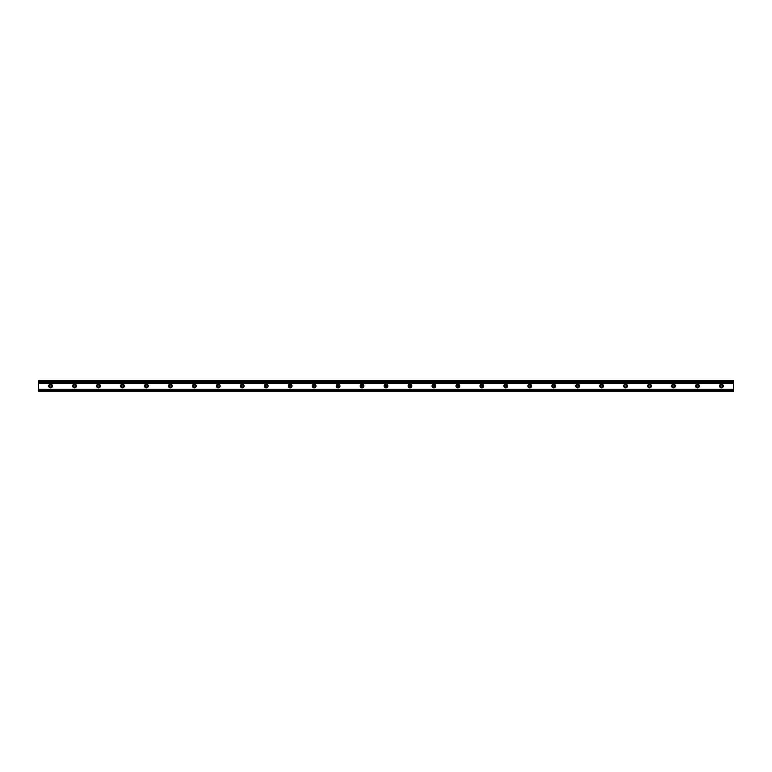 <?xml version="1.0" encoding="UTF-8"?>
<svg xmlns="http://www.w3.org/2000/svg" width="772" height="772" viewBox="0 0 772 772"><rect width="100%" height="100%" fill="white"/><g stroke="black" fill="none" stroke-linecap="round" stroke-linejoin="round"><path stroke-width="0.58" stroke-dasharray="3.86 2.9" d="M720.43 386A0.984 0.984 0 0 0 721.424 386.984A0.984 0.984 0 0 0 722.409 386A0.984 0.984 0 0 0 721.424 385.016A0.984 0.984 0 0 0 720.43 386M696.469 386A0.984 0.984 0 0 0 697.463 386.984A0.984 0.984 0 0 0 698.448 386A0.984 0.984 0 0 0 697.463 385.016A0.984 0.984 0 0 0 696.469 386M672.518 386A0.984 0.984 0 0 0 673.502 386.984A0.984 0.984 0 0 0 674.496 386A0.984 0.984 0 0 0 673.502 385.016A0.984 0.984 0 0 0 672.518 386M648.557 386A0.984 0.984 0 0 0 649.542 386.984A0.984 0.984 0 0 0 650.535 386A0.984 0.984 0 0 0 649.542 385.016A0.984 0.984 0 0 0 648.557 386M624.596 386A0.984 0.984 0 0 0 625.59 386.984A0.984 0.984 0 0 0 626.574 386A0.984 0.984 0 0 0 625.59 385.016A0.984 0.984 0 0 0 624.596 386M600.635 386A0.984 0.984 0 0 0 601.629 386.984A0.984 0.984 0 0 0 602.614 386A0.984 0.984 0 0 0 601.629 385.016A0.984 0.984 0 0 0 600.635 386M576.684 386A0.984 0.984 0 0 0 577.668 386.984A0.984 0.984 0 0 0 578.653 386A0.984 0.984 0 0 0 577.668 385.016A0.984 0.984 0 0 0 576.684 386M552.723 386A0.984 0.984 0 0 0 553.707 386.984A0.984 0.984 0 0 0 554.701 386A0.984 0.984 0 0 0 553.707 385.016A0.984 0.984 0 0 0 552.723 386M528.762 386A0.984 0.984 0 0 0 529.756 386.984A0.984 0.984 0 0 0 530.74 386A0.984 0.984 0 0 0 529.756 385.016A0.984 0.984 0 0 0 528.762 386M504.801 386A0.984 0.984 0 0 0 505.795 386.984A0.984 0.984 0 0 0 506.779 386A0.984 0.984 0 0 0 505.795 385.016A0.984 0.984 0 0 0 504.801 386M480.85 386A0.984 0.984 0 0 0 481.834 386.984A0.984 0.984 0 0 0 482.818 386A0.984 0.984 0 0 0 481.834 385.016A0.984 0.984 0 0 0 480.85 386M456.889 386A0.984 0.984 0 0 0 457.873 386.984A0.984 0.984 0 0 0 458.867 386A0.984 0.984 0 0 0 457.873 385.016A0.984 0.984 0 0 0 456.889 386M432.928 386A0.984 0.984 0 0 0 433.922 386.984A0.984 0.984 0 0 0 434.906 386A0.984 0.984 0 0 0 433.922 385.016A0.984 0.984 0 0 0 432.928 386M408.967 386A0.984 0.984 0 0 0 409.961 386.984A0.984 0.984 0 0 0 410.945 386A0.984 0.984 0 0 0 409.961 385.016A0.984 0.984 0 0 0 408.967 386M385.016 386A0.984 0.984 0 0 0 386 386.984A0.984 0.984 0 0 0 386.984 386A0.984 0.984 0 0 0 386 385.016A0.984 0.984 0 0 0 385.016 386M361.055 386A0.984 0.984 0 0 0 362.039 386.984A0.984 0.984 0 0 0 363.033 386A0.984 0.984 0 0 0 362.039 385.016A0.984 0.984 0 0 0 361.055 386M337.094 386A0.984 0.984 0 0 0 338.078 386.984A0.984 0.984 0 0 0 339.072 386A0.984 0.984 0 0 0 338.078 385.016A0.984 0.984 0 0 0 337.094 386M313.133 386A0.984 0.984 0 0 0 314.127 386.984A0.984 0.984 0 0 0 315.111 386A0.984 0.984 0 0 0 314.127 385.016A0.984 0.984 0 0 0 313.133 386M289.182 386A0.984 0.984 0 0 0 290.166 386.984A0.984 0.984 0 0 0 291.15 386A0.984 0.984 0 0 0 290.166 385.016A0.984 0.984 0 0 0 289.182 386M265.221 386A0.984 0.984 0 0 0 266.205 386.984A0.984 0.984 0 0 0 267.199 386A0.984 0.984 0 0 0 266.205 385.016A0.984 0.984 0 0 0 265.221 386M241.26 386A0.984 0.984 0 0 0 242.244 386.984A0.984 0.984 0 0 0 243.238 386A0.984 0.984 0 0 0 242.244 385.016A0.984 0.984 0 0 0 241.26 386M217.299 386A0.984 0.984 0 0 0 218.293 386.984A0.984 0.984 0 0 0 219.277 386A0.984 0.984 0 0 0 218.293 385.016A0.984 0.984 0 0 0 217.299 386M193.347 386A0.984 0.984 0 0 0 194.332 386.984A0.984 0.984 0 0 0 195.316 386A0.984 0.984 0 0 0 194.332 385.016A0.984 0.984 0 0 0 193.347 386M169.386 386A0.984 0.984 0 0 0 170.371 386.984A0.984 0.984 0 0 0 171.365 386A0.984 0.984 0 0 0 170.371 385.016A0.984 0.984 0 0 0 169.386 386M145.425 386A0.984 0.984 0 0 0 146.41 386.984A0.984 0.984 0 0 0 147.404 386A0.984 0.984 0 0 0 146.41 385.016A0.984 0.984 0 0 0 145.425 386M121.465 386A0.984 0.984 0 0 0 122.459 386.984A0.984 0.984 0 0 0 123.443 386A0.984 0.984 0 0 0 122.459 385.016A0.984 0.984 0 0 0 121.465 386M97.504 386A0.984 0.984 0 0 0 98.498 386.984A0.984 0.984 0 0 0 99.482 386A0.984 0.984 0 0 0 98.498 385.016A0.984 0.984 0 0 0 97.504 386M73.552 386A0.984 0.984 0 0 0 74.537 386.984A0.984 0.984 0 0 0 75.531 386A0.984 0.984 0 0 0 74.537 385.016A0.984 0.984 0 0 0 73.552 386M49.591 386A0.984 0.984 0 0 0 50.576 386.984A0.984 0.984 0 0 0 51.57 386A0.984 0.984 0 0 0 50.576 385.016A0.984 0.984 0 0 0 49.591 386M38.6 381.146L38.6 391.24L733.4 391.24L733.4 380.76L38.6 380.76L733.4 381.146M733.4 389.957L733.4 390.497L733.4 389.908L38.6 389.889L733.4 389.947M38.6 390.352L733.4 390.352L38.6 390.352M38.6 382.111L733.4 382.111L733.4 381.503L733.4 382.043L38.6 382.092M38.6 381.648L733.4 381.648L38.6 381.648M38.6 390.854L733.4 390.854M38.6 390.497L733.4 390.497M38.6 381.503L733.4 381.503"/><path stroke-width="1.16" d="M722.409 386A0.984 0.984 0 0 0 720.923 385.141A0.984 0.984 0 0 0 720.923 386.859A0.984 0.984 0 0 0 722.409 386M723.296 386A1.872 1.872 0 0 1 720.488 387.621A1.872 1.872 0 0 1 720.488 384.379A1.872 1.872 0 0 1 723.296 386M698.448 386A0.984 0.984 0 0 0 696.971 385.141A0.984 0.984 0 0 0 696.971 386.859A0.984 0.984 0 0 0 698.448 386M699.336 386A1.872 1.872 0 0 1 696.527 387.621A1.872 1.872 0 0 1 696.527 384.379A1.872 1.872 0 0 1 699.336 386M674.496 386A0.984 0.984 0 0 0 673.01 385.141A0.984 0.984 0 0 0 673.01 386.859A0.984 0.984 0 0 0 674.496 386M675.375 386A1.872 1.872 0 0 1 672.566 387.621A1.872 1.872 0 0 1 672.566 384.379A1.872 1.872 0 0 1 675.375 386M650.535 386A0.984 0.984 0 0 0 649.049 385.141A0.984 0.984 0 0 0 649.049 386.859A0.984 0.984 0 0 0 650.535 386M651.414 386A1.872 1.872 0 0 1 648.605 387.621A1.872 1.872 0 0 1 648.605 384.379A1.872 1.872 0 0 1 651.414 386M626.574 386A0.984 0.984 0 0 0 625.088 385.141A0.984 0.984 0 0 0 625.088 386.859A0.984 0.984 0 0 0 626.574 386M627.462 386A1.872 1.872 0 0 1 624.654 387.621A1.872 1.872 0 0 1 624.654 384.379A1.872 1.872 0 0 1 627.462 386M602.614 386A0.984 0.984 0 0 0 601.137 385.141A0.984 0.984 0 0 0 601.137 386.859A0.984 0.984 0 0 0 602.614 386M603.501 386A1.872 1.872 0 0 1 600.693 387.621A1.872 1.872 0 0 1 600.693 384.379A1.872 1.872 0 0 1 603.501 386M578.653 386A0.984 0.984 0 0 0 577.176 385.141A0.984 0.984 0 0 0 577.176 386.859A0.984 0.984 0 0 0 578.653 386M579.54 386A1.872 1.872 0 0 1 576.732 387.621A1.872 1.872 0 0 1 576.732 384.379A1.872 1.872 0 0 1 579.54 386M554.701 386A0.984 0.984 0 0 0 553.215 385.141A0.984 0.984 0 0 0 553.215 386.859A0.984 0.984 0 0 0 554.701 386M555.579 386A1.872 1.872 0 0 1 552.771 387.621A1.872 1.872 0 0 1 552.771 384.379A1.872 1.872 0 0 1 555.579 386M530.74 386A0.984 0.984 0 0 0 529.254 385.141A0.984 0.984 0 0 0 529.254 386.859A0.984 0.984 0 0 0 530.74 386M531.628 386A1.872 1.872 0 0 1 528.82 387.621A1.872 1.872 0 0 1 528.82 384.379A1.872 1.872 0 0 1 531.628 386M506.779 386A0.984 0.984 0 0 0 505.303 385.141A0.984 0.984 0 0 0 505.303 386.859A0.984 0.984 0 0 0 506.779 386M507.667 386A1.872 1.872 0 0 1 504.859 387.621A1.872 1.872 0 0 1 504.859 384.379A1.872 1.872 0 0 1 507.667 386M482.818 386A0.984 0.984 0 0 0 481.342 385.141A0.984 0.984 0 0 0 481.342 386.859A0.984 0.984 0 0 0 482.818 386M483.706 386A1.872 1.872 0 0 1 480.898 387.621A1.872 1.872 0 0 1 480.898 384.379A1.872 1.872 0 0 1 483.706 386M458.867 386A0.984 0.984 0 0 0 457.381 385.141A0.984 0.984 0 0 0 457.381 386.859A0.984 0.984 0 0 0 458.867 386M459.745 386A1.872 1.872 0 0 1 456.937 387.621A1.872 1.872 0 0 1 456.937 384.379A1.872 1.872 0 0 1 459.745 386M434.906 386A0.984 0.984 0 0 0 433.42 385.141A0.984 0.984 0 0 0 433.42 386.859A0.984 0.984 0 0 0 434.906 386M435.784 386A1.872 1.872 0 0 1 432.986 387.621A1.872 1.872 0 0 1 432.986 384.379A1.872 1.872 0 0 1 435.784 386M410.945 386A0.984 0.984 0 0 0 409.469 385.141A0.984 0.984 0 0 0 409.469 386.859A0.984 0.984 0 0 0 410.945 386M411.833 386A1.872 1.872 0 0 1 409.025 387.621A1.872 1.872 0 0 1 409.025 384.379A1.872 1.872 0 0 1 411.833 386M386.984 386A0.984 0.984 0 0 0 385.508 385.141A0.984 0.984 0 0 0 385.508 386.859A0.984 0.984 0 0 0 386.984 386M387.872 386A1.872 1.872 0 0 1 385.064 387.621A1.872 1.872 0 0 1 385.064 384.379A1.872 1.872 0 0 1 387.872 386M363.033 386A0.984 0.984 0 0 0 361.547 385.141A0.984 0.984 0 0 0 361.547 386.859A0.984 0.984 0 0 0 363.033 386M363.911 386A1.872 1.872 0 0 1 361.103 387.621A1.872 1.872 0 0 1 361.103 384.379A1.872 1.872 0 0 1 363.911 386M339.072 386A0.984 0.984 0 0 0 337.586 385.141A0.984 0.984 0 0 0 337.586 386.859A0.984 0.984 0 0 0 339.072 386M339.95 386A1.872 1.872 0 0 1 337.152 387.621A1.872 1.872 0 0 1 337.152 384.379A1.872 1.872 0 0 1 339.95 386M315.111 386A0.984 0.984 0 0 0 313.635 385.141A0.984 0.984 0 0 0 313.635 386.859A0.984 0.984 0 0 0 315.111 386M315.999 386A1.872 1.872 0 0 1 313.191 387.621A1.872 1.872 0 0 1 313.191 384.379A1.872 1.872 0 0 1 315.999 386M291.15 386A0.984 0.984 0 0 0 289.674 385.141A0.984 0.984 0 0 0 289.674 386.859A0.984 0.984 0 0 0 291.15 386M292.038 386A1.872 1.872 0 0 1 289.23 387.621A1.872 1.872 0 0 1 289.23 384.379A1.872 1.872 0 0 1 292.038 386M267.199 386A0.984 0.984 0 0 0 265.713 385.141A0.984 0.984 0 0 0 265.713 386.859A0.984 0.984 0 0 0 267.199 386M268.077 386A1.872 1.872 0 0 1 265.269 387.621A1.872 1.872 0 0 1 265.269 384.379A1.872 1.872 0 0 1 268.077 386M243.238 386A0.984 0.984 0 0 0 241.752 385.141A0.984 0.984 0 0 0 241.752 386.859A0.984 0.984 0 0 0 243.238 386M244.116 386A1.872 1.872 0 0 1 241.308 387.621A1.872 1.872 0 0 1 241.308 384.379A1.872 1.872 0 0 1 244.116 386M219.277 386A0.984 0.984 0 0 0 217.791 385.141A0.984 0.984 0 0 0 217.791 386.859A0.984 0.984 0 0 0 219.277 386M220.165 386A1.872 1.872 0 0 1 217.357 387.621A1.872 1.872 0 0 1 217.357 384.379A1.872 1.872 0 0 1 220.165 386M195.316 386A0.984 0.984 0 0 0 193.84 385.141A0.984 0.984 0 0 0 193.84 386.859A0.984 0.984 0 0 0 195.316 386M196.204 386A1.872 1.872 0 0 1 193.396 387.621A1.872 1.872 0 0 1 193.396 384.379A1.872 1.872 0 0 1 196.204 386M171.365 386A0.984 0.984 0 0 0 169.879 385.141A0.984 0.984 0 0 0 169.879 386.859A0.984 0.984 0 0 0 171.365 386M172.243 386A1.872 1.872 0 0 1 169.435 387.621A1.872 1.872 0 0 1 169.435 384.379A1.872 1.872 0 0 1 172.243 386M147.404 386A0.984 0.984 0 0 0 145.918 385.141A0.984 0.984 0 0 0 145.918 386.859A0.984 0.984 0 0 0 147.404 386M148.282 386A1.872 1.872 0 0 1 145.474 387.621A1.872 1.872 0 0 1 145.474 384.379A1.872 1.872 0 0 1 148.282 386M123.443 386A0.984 0.984 0 0 0 121.957 385.141A0.984 0.984 0 0 0 121.957 386.859A0.984 0.984 0 0 0 123.443 386M124.331 386A1.872 1.872 0 0 1 121.522 387.621A1.872 1.872 0 0 1 121.522 384.379A1.872 1.872 0 0 1 124.331 386M99.482 386A0.984 0.984 0 0 0 98.005 385.141A0.984 0.984 0 0 0 98.005 386.859A0.984 0.984 0 0 0 99.482 386M100.37 386A1.872 1.872 0 0 1 97.561 387.621A1.872 1.872 0 0 1 97.561 384.379A1.872 1.872 0 0 1 100.37 386M75.531 386A0.984 0.984 0 0 0 74.044 385.141A0.984 0.984 0 0 0 74.044 386.859A0.984 0.984 0 0 0 75.531 386M76.409 386A1.872 1.872 0 0 1 73.601 387.621A1.872 1.872 0 0 1 73.601 384.379A1.872 1.872 0 0 1 76.409 386M51.57 386A0.984 0.984 0 0 0 50.083 385.141A0.984 0.984 0 0 0 50.083 386.859A0.984 0.984 0 0 0 51.57 386M52.448 386A1.872 1.872 0 0 1 49.64 387.621A1.872 1.872 0 0 1 49.64 384.379A1.872 1.872 0 0 1 52.448 386M38.6 391.24L733.4 391.24L733.4 389.908L38.6 389.908L38.6 391.24M733.4 383.288L38.6 383.288L38.6 389.908L733.4 389.889L733.4 380.76L38.6 380.76L38.6 382.092L733.4 382.111L38.6 382.111L733.4 382.092M38.6 383.288L733.4 383.028M38.6 382.111L38.6 383.028M38.6 390.642L733.4 390.642M38.6 390.207L733.4 390.207M38.6 389.291L733.4 389.291M38.6 382.709L733.4 382.709M38.6 381.793L733.4 381.793M38.6 381.358L733.4 381.358M38.6 389.908L733.4 389.908"/></g></svg>
